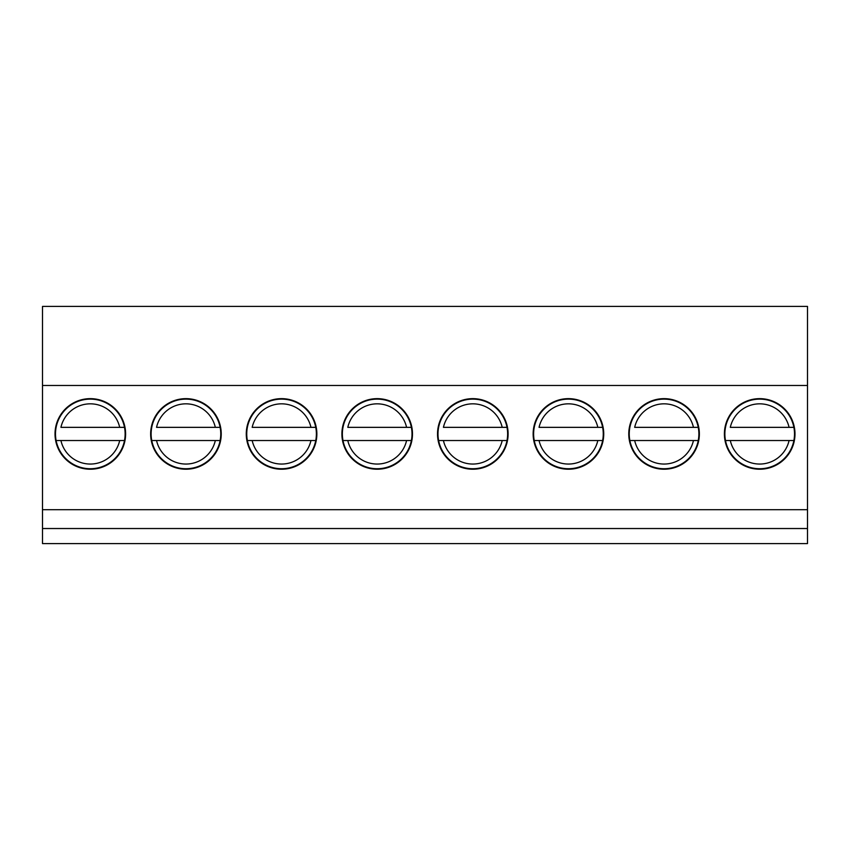 <?xml version="1.0" encoding="UTF-8"?>
<svg xmlns="http://www.w3.org/2000/svg" width="850" height="850" viewBox="0 0 850 850"><rect width="100%" height="100%" fill="white"/><g stroke="black" fill="none" stroke-linecap="round" stroke-linejoin="round"><path stroke-width="1.27" d="M730.299 440.534L793.879 440.534A34.829 34.829 0 0 1 725.496 440.534L730.299 440.534L725.496 440.534A34.829 34.829 0 0 1 759.688 399.118A34.829 34.829 0 0 1 793.879 427.348L730.299 427.348A30.122 30.122 0 0 1 789.076 427.348L793.879 427.348A34.829 34.829 0 0 1 793.879 440.534L789.076 440.534A30.122 30.122 0 0 1 730.299 440.534M634.674 440.534L698.254 440.534A34.829 34.829 0 0 1 629.871 440.534L634.674 440.534L629.871 440.534A34.829 34.829 0 0 1 664.062 399.118A34.829 34.829 0 0 1 698.254 427.348L634.674 427.348A30.122 30.122 0 0 1 693.451 427.348L698.254 427.348A34.829 34.829 0 0 1 698.254 440.534L693.451 440.534A30.122 30.122 0 0 1 634.674 440.534M539.049 440.534L602.629 440.534A34.829 34.829 0 0 1 534.246 440.534L539.049 440.534L534.246 440.534A34.829 34.829 0 0 1 568.438 399.118A34.829 34.829 0 0 1 602.629 427.348L539.049 427.348A30.122 30.122 0 0 1 597.826 427.348L602.629 427.348A34.829 34.829 0 0 1 602.629 440.534L597.826 440.534A30.122 30.122 0 0 1 539.049 440.534M443.424 440.534L507.004 440.534A34.829 34.829 0 0 1 438.621 440.534L443.424 440.534L438.621 440.534A34.829 34.829 0 0 1 472.812 399.118A34.829 34.829 0 0 1 507.004 427.348L443.424 427.348A30.122 30.122 0 0 1 502.201 427.348L507.004 427.348A34.829 34.829 0 0 1 507.004 440.534L502.201 440.534A30.122 30.122 0 0 1 443.424 440.534M347.799 440.534L411.379 440.534A34.829 34.829 0 0 1 342.996 440.534L347.799 440.534L342.996 440.534A34.829 34.829 0 0 1 377.188 399.118A34.829 34.829 0 0 1 411.379 427.348L347.799 427.348A30.122 30.122 0 0 1 406.576 427.348L411.379 427.348A34.829 34.829 0 0 1 411.379 440.534L406.576 440.534A30.122 30.122 0 0 1 347.799 440.534M252.174 440.534L315.754 440.534A34.829 34.829 0 0 1 247.371 440.534L252.174 440.534L247.371 440.534A34.829 34.829 0 0 1 281.562 399.118A34.829 34.829 0 0 1 315.754 427.348L252.174 427.348A30.122 30.122 0 0 1 310.951 427.348L315.754 427.348A34.829 34.829 0 0 1 315.754 440.534L310.951 440.534A30.122 30.122 0 0 1 252.174 440.534M156.549 440.534L220.129 440.534A34.829 34.829 0 0 1 151.746 440.534L156.549 440.534L151.746 440.534A34.829 34.829 0 0 1 185.938 399.118A34.829 34.829 0 0 1 220.129 427.348L156.549 427.348A30.122 30.122 0 0 1 215.326 427.348L220.129 427.348A34.829 34.829 0 0 1 220.129 440.534L215.326 440.534A30.122 30.122 0 0 1 156.549 440.534M60.924 440.534L124.504 440.534A34.829 34.829 0 0 1 56.121 440.534L60.924 440.534L56.121 440.534A34.829 34.829 0 0 1 90.312 399.118A34.829 34.829 0 0 1 124.504 427.348L60.924 427.348A30.122 30.122 0 0 1 119.701 427.348L124.504 427.348A34.829 34.829 0 0 1 124.504 440.534L119.701 440.534A30.122 30.122 0 0 1 60.924 440.534M221.234 433.946A35.296 35.296 0 0 1 168.289 464.504A35.296 35.296 0 0 1 168.289 403.378A35.296 35.296 0 0 1 221.234 433.946M412.484 433.946A35.296 35.296 0 0 1 359.539 464.504A35.296 35.296 0 0 1 359.539 403.378A35.296 35.296 0 0 1 412.484 433.946M603.734 433.946A35.296 35.296 0 0 1 550.789 464.504A35.296 35.296 0 0 1 550.789 403.378A35.296 35.296 0 0 1 603.734 433.946M794.984 433.946A35.296 35.296 0 0 1 742.039 464.504A35.296 35.296 0 0 1 742.039 403.378A35.296 35.296 0 0 1 794.984 433.946M807.5 528.53L42.5 528.53L42.5 543.586L807.5 543.586L807.5 509.703L42.5 509.703L42.5 306.414L807.5 306.414L807.5 385.475L42.5 385.475M807.5 509.703L807.5 385.475M699.359 433.946A35.296 35.296 0 0 1 646.414 464.504A35.296 35.296 0 0 1 646.414 403.378A35.296 35.296 0 0 1 699.359 433.946M508.109 433.946A35.296 35.296 0 0 1 455.164 464.504A35.296 35.296 0 0 1 455.164 403.378A35.296 35.296 0 0 1 508.109 433.946M316.859 433.946A35.296 35.296 0 0 1 263.914 464.504A35.296 35.296 0 0 1 263.914 403.378A35.296 35.296 0 0 1 316.859 433.946M125.609 433.946A35.296 35.296 0 0 1 72.664 464.504A35.296 35.296 0 0 1 72.664 403.378A35.296 35.296 0 0 1 125.609 433.946M42.5 528.53L42.5 509.703"/></g></svg>

